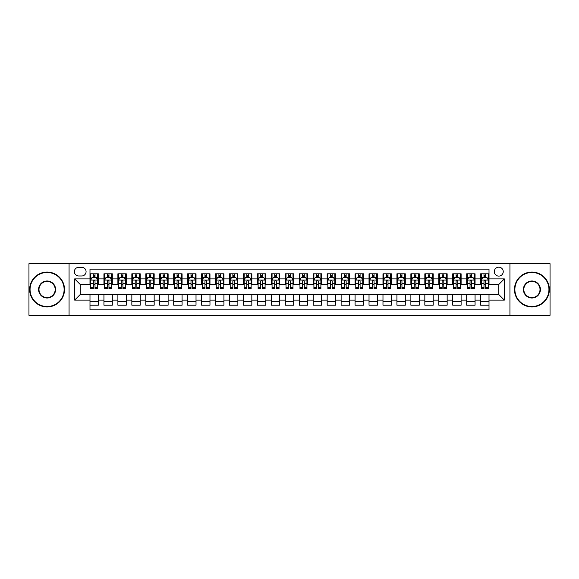 <?xml version="1.0" encoding="UTF-8"?>
<svg xmlns="http://www.w3.org/2000/svg" width="579" height="579" viewBox="0 0 579 579"><rect width="100%" height="100%" fill="white"/><g stroke="black" fill="none" stroke-linecap="round" stroke-linejoin="round"><path stroke-width="0.87" d="M498.78 267.18A4.466 4.466 0 0 0 494.314 271.645A4.466 4.466 0 0 0 498.78 276.103A4.466 4.466 0 0 0 503.245 271.645A4.466 4.466 0 0 0 498.78 267.18M509.94 315.309L550.05 315.309L550.05 263.691L509.94 263.691L509.94 315.309L69.06 315.309L69.06 263.691L28.95 263.691L28.95 315.309L69.06 315.309M489.009 273.802L480.642 273.802L480.642 278.897L475.062 278.897L475.062 284.477L480.642 284.477L480.642 278.897M475.062 278.897L475.062 273.802L466.688 273.802L466.688 278.897L461.108 278.897L461.108 284.477L466.688 284.477L466.688 278.897M461.108 278.897L461.108 273.802L452.735 273.802L452.735 278.897L447.154 278.897L447.154 284.477L452.735 284.477L452.735 278.897M447.154 278.897L447.154 273.802L438.788 273.802L438.788 278.897L433.201 278.897L433.201 284.477L438.788 284.477L438.788 278.897M433.201 278.897L433.201 273.802L424.834 273.802L424.834 278.897L419.254 278.897L419.254 284.477L424.834 284.477L424.834 278.897M419.254 278.897L419.254 273.802L410.88 273.802L410.88 278.897L405.3 278.897L405.3 284.477L410.88 284.477L410.88 278.897M405.3 278.897L405.3 273.802L396.926 273.802L396.926 278.897L391.346 278.897L391.346 284.477L396.926 284.477L396.926 278.897M391.346 278.897L391.346 273.802L382.98 273.802L382.98 278.897L377.399 278.897L377.399 284.477L382.98 284.477L382.98 278.897M377.399 278.897L377.399 273.802L369.026 273.802L369.026 278.897L363.446 278.897L363.446 284.477L369.026 284.477L369.026 278.897M363.446 278.897L363.446 273.802L355.072 273.802L355.072 278.897L349.492 278.897L349.492 284.477L355.072 284.477L355.072 278.897M349.492 278.897L349.492 273.802L341.125 273.802L341.125 278.897L335.538 278.897L335.538 284.477L341.125 284.477L341.125 278.897M335.538 278.897L335.538 273.802L327.171 273.802L327.171 278.897L321.591 278.897L321.591 284.477L327.171 284.477L327.171 278.897M321.591 278.897L321.591 273.802L313.217 273.802L313.217 278.897L307.637 278.897L307.637 284.477L313.217 284.477L313.217 278.897M307.637 278.897L307.637 273.802L299.263 273.802L299.263 278.897L293.683 278.897L293.683 284.477L299.263 284.477L299.263 278.897M293.683 278.897L293.683 273.802L285.317 273.802L285.317 278.897L279.737 278.897L279.737 284.477L285.317 284.477L285.317 278.897M279.737 278.897L279.737 273.802L271.363 273.802L271.363 278.897L265.783 278.897L265.783 284.477L271.363 284.477L271.363 278.897M265.783 278.897L265.783 273.802L257.409 273.802L257.409 278.897L251.829 278.897L251.829 284.477L257.409 284.477L257.409 278.897M251.829 278.897L251.829 273.802L243.462 273.802L243.462 278.897L237.875 278.897L237.875 284.477L243.462 284.477L243.462 278.897M237.875 278.897L237.875 273.802L229.508 273.802L229.508 278.897L223.928 278.897L223.928 284.477L229.508 284.477L229.508 278.897M223.928 278.897L223.928 273.802L215.554 273.802L215.554 278.897L209.974 278.897L209.974 284.477L215.554 284.477L215.554 278.897M209.974 278.897L209.974 273.802L201.601 273.802L201.601 278.897L196.02 278.897L196.02 284.477L201.601 284.477L201.601 278.897M196.02 278.897L196.02 273.802L187.654 273.802L187.654 278.897L182.074 278.897L182.074 284.477L187.654 284.477L187.654 278.897M182.074 278.897L182.074 273.802L173.7 273.802L173.7 278.897L168.12 278.897L168.12 284.477L173.7 284.477L173.7 278.897M168.12 278.897L168.12 273.802L159.746 273.802L159.746 278.897L154.166 278.897L154.166 284.477L159.746 284.477L159.746 278.897M154.166 278.897L154.166 273.802L145.799 273.802L145.799 278.897L140.212 278.897L140.212 284.477L145.799 284.477L145.799 278.897M140.212 278.897L140.212 273.802L131.846 273.802L131.846 278.897L126.265 278.897L126.265 284.477L131.846 284.477L131.846 278.897M126.265 278.897L126.265 273.802L117.892 273.802L117.892 278.897L112.312 278.897L112.312 284.477L117.892 284.477L117.892 278.897M112.312 278.897L112.312 273.802L103.938 273.802L103.938 284.477L98.358 284.477L98.358 273.802L89.991 273.802M89.991 305.198L98.358 305.198L98.358 294.523L103.938 294.523L103.938 305.198L112.312 305.198L112.312 294.523L117.892 294.523L117.892 300.103L112.312 300.103M117.892 300.103L117.892 305.198L126.265 305.198L126.265 294.523L131.846 294.523L131.846 300.103L126.265 300.103M131.846 300.103L131.846 305.198L140.212 305.198L140.212 294.523L145.799 294.523L145.799 300.103L140.212 300.103M145.799 300.103L145.799 305.198L154.166 305.198L154.166 294.523L159.746 294.523L159.746 300.103L154.166 300.103M159.746 300.103L159.746 305.198L168.12 305.198L168.12 294.523L173.7 294.523L173.7 300.103L168.12 300.103M173.7 300.103L173.7 305.198L182.074 305.198L182.074 294.523L187.654 294.523L187.654 300.103L182.074 300.103M187.654 300.103L187.654 305.198L196.02 305.198L196.02 294.523L201.601 294.523L201.601 300.103L196.02 300.103M201.601 300.103L201.601 305.198L209.974 305.198L209.974 294.523L215.554 294.523L215.554 300.103L209.974 300.103M215.554 300.103L215.554 305.198L223.928 305.198L223.928 294.523L229.508 294.523L229.508 300.103L223.928 300.103M229.508 300.103L229.508 305.198L237.875 305.198L237.875 294.523L243.462 294.523L243.462 300.103L237.875 300.103M243.462 300.103L243.462 305.198L251.829 305.198L251.829 294.523L257.409 294.523L257.409 300.103L251.829 300.103M257.409 300.103L257.409 305.198L265.783 305.198L265.783 294.523L271.363 294.523L271.363 300.103L265.783 300.103M271.363 300.103L271.363 305.198L279.737 305.198L279.737 294.523L285.317 294.523L285.317 300.103L279.737 300.103M285.317 300.103L285.317 305.198L293.683 305.198L293.683 294.523L299.263 294.523L299.263 300.103L293.683 300.103M299.263 300.103L299.263 305.198L307.637 305.198L307.637 294.523L313.217 294.523L313.217 300.103L307.637 300.103M313.217 300.103L313.217 305.198L321.591 305.198L321.591 294.523L327.171 294.523L327.171 300.103L321.591 300.103M327.171 300.103L327.171 305.198L335.538 305.198L335.538 294.523L341.125 294.523L341.125 300.103L335.538 300.103M341.125 300.103L341.125 305.198L349.492 305.198L349.492 294.523L355.072 294.523L355.072 300.103L349.492 300.103M355.072 300.103L355.072 305.198L363.446 305.198L363.446 294.523L369.026 294.523L369.026 300.103L363.446 300.103M369.026 300.103L369.026 305.198L377.399 305.198L377.399 294.523L382.98 294.523L382.98 300.103L377.399 300.103M382.98 300.103L382.98 305.198L391.346 305.198L391.346 294.523L396.926 294.523L396.926 300.103L391.346 300.103M396.926 300.103L396.926 305.198L405.3 305.198L405.3 294.523L410.88 294.523L410.88 300.103L405.3 300.103M410.88 300.103L410.88 305.198L419.254 305.198L419.254 294.523L424.834 294.523L424.834 300.103L419.254 300.103M424.834 300.103L424.834 305.198L433.201 305.198L433.201 294.523L438.788 294.523L438.788 300.103L433.201 300.103M438.788 300.103L438.788 305.198L447.154 305.198L447.154 294.523L452.735 294.523L452.735 300.103L447.154 300.103M452.735 300.103L452.735 305.198L461.108 305.198L461.108 294.523L466.688 294.523L466.688 300.103L461.108 300.103M466.688 300.103L466.688 305.198L475.062 305.198L475.062 294.523L480.642 294.523L480.642 300.103L475.062 300.103M78.686 275.966L81.755 275.966A4.328 4.328 0 0 0 86.083 271.645A4.328 4.328 0 0 0 81.755 267.317L78.686 267.317A4.328 4.328 0 0 0 74.365 271.645A4.328 4.328 0 0 0 78.686 275.966M509.94 263.691L69.06 263.691M489.009 278.897L489.009 269.134L89.991 269.134L89.991 284.477L80.22 284.477L80.22 294.523L89.991 294.523L89.991 309.866L489.009 309.866L489.009 294.523L498.78 294.523L498.78 284.477L489.009 284.477L489.009 278.897L504.36 278.897L504.36 300.103L489.009 300.103M89.991 300.103L74.64 300.103L74.64 278.897L89.991 278.897M480.642 300.103L480.642 305.198L489.009 305.198M89.991 277.29L90.686 277.29M93.335 277.29L95.014 277.29M97.663 277.29L98.358 277.29M89.991 284.34L90.686 284.34M93.335 284.34L95.014 284.34M97.663 284.34L98.358 284.34M89.991 294.66L98.358 294.66M89.991 301.71L98.358 301.71M103.938 284.34L104.64 284.34M107.289 284.34L108.961 284.34M111.617 284.34L112.312 284.34M103.938 277.29L104.64 277.29M107.289 277.29L108.961 277.29M111.617 277.29L112.312 277.29M103.938 294.66L112.312 294.66M103.938 301.71L112.312 301.71M117.892 294.66L126.265 294.66M117.892 301.71L126.265 301.71M117.892 277.29L118.594 277.29M121.243 277.29L122.914 277.29M125.563 277.29L126.265 277.29M117.892 284.34L118.594 284.34M121.243 284.34L122.914 284.34M125.563 284.34L126.265 284.34M131.846 294.66L140.212 294.66M131.846 301.71L140.212 301.71M131.846 277.29L132.54 277.29M135.197 277.29L136.868 277.29M139.517 277.29L140.212 277.29M131.846 284.34L132.54 284.34M135.197 284.34L136.868 284.34M139.517 284.34L140.212 284.34M145.799 294.66L154.166 294.66M145.799 301.71L154.166 301.71M145.799 277.29L146.494 277.29M149.143 277.29L150.822 277.29M153.471 277.29L154.166 277.29M145.799 284.34L146.494 284.34M149.143 284.34L150.822 284.34M153.471 284.34L154.166 284.34M159.746 294.66L168.12 294.66M159.746 301.71L168.12 301.71M159.746 277.29L160.448 277.29M163.097 277.29L164.769 277.29M167.425 277.29L168.12 277.29M159.746 284.34L160.448 284.34M163.097 284.34L164.769 284.34M167.425 284.34L168.12 284.34M173.7 294.66L182.074 294.66M173.7 301.71L182.074 301.71M173.7 277.29L174.395 277.29M177.051 277.29L178.723 277.29M181.372 277.29L182.074 277.29M173.7 284.34L174.395 284.34M177.051 284.34L178.723 284.34M181.372 284.34L182.074 284.34M187.654 294.66L196.02 294.66M187.654 301.71L196.02 301.71M187.654 277.29L188.349 277.29M190.998 277.29L192.677 277.29M195.326 277.29L196.02 277.29M187.654 284.34L188.349 284.34M190.998 284.34L192.677 284.34M195.326 284.34L196.02 284.34M201.601 294.66L209.974 294.66M201.601 301.71L209.974 301.71M201.601 277.29L202.303 277.29M204.952 277.29L206.623 277.29M209.28 277.29L209.974 277.29M201.601 284.34L202.303 284.34M204.952 284.34L206.623 284.34M209.28 284.34L209.974 284.34M215.554 294.66L223.928 294.66M215.554 301.71L223.928 301.71M215.554 277.29L216.257 277.29M218.905 277.29L220.577 277.29M223.226 277.29L223.928 277.29M215.554 284.34L216.257 284.34M218.905 284.34L220.577 284.34M223.226 284.34L223.928 284.34M229.508 294.66L237.875 294.66M229.508 301.71L237.875 301.71M229.508 277.29L230.203 277.29M232.852 277.29L234.531 277.29M237.18 277.29L237.875 277.29M229.508 284.34L230.203 284.34M232.852 284.34L234.531 284.34M237.18 284.34L237.875 284.34M243.462 294.66L251.829 294.66M243.462 301.71L251.829 301.71M243.462 277.29L244.157 277.29M246.806 277.29L248.485 277.29M251.134 277.29L251.829 277.29M243.462 284.34L244.157 284.34M246.806 284.34L248.485 284.34M251.134 284.34L251.829 284.34M257.409 294.66L265.783 294.66M257.409 301.71L265.783 301.71M257.409 277.29L258.111 277.29M260.76 277.29L262.432 277.29M265.088 277.29L265.783 277.29M257.409 284.34L258.111 284.34M260.76 284.34L262.432 284.34M265.088 284.34L265.783 284.34M271.363 294.66L279.737 294.66M271.363 301.71L279.737 301.71M271.363 277.29L272.058 277.29M274.714 277.29L276.386 277.29M279.035 277.29L279.737 277.29M271.363 284.34L272.058 284.34M274.714 284.34L276.386 284.34M279.035 284.34L279.737 284.34M285.317 294.66L293.683 294.66M285.317 301.71L293.683 301.71M285.317 277.29L286.012 277.29M288.66 277.29L290.34 277.29M292.988 277.29L293.683 277.29M285.317 284.34L286.012 284.34M288.66 284.34L290.34 284.34M292.988 284.34L293.683 284.34M299.263 294.66L307.637 294.66M299.263 301.71L307.637 301.71M299.263 277.29L299.965 277.29M302.614 277.29L304.286 277.29M306.942 277.29L307.637 277.29M299.263 284.34L299.965 284.34M302.614 284.34L304.286 284.34M306.942 284.34L307.637 284.34M313.217 294.66L321.591 294.66M313.217 301.71L321.591 301.71M313.217 277.29L313.912 277.29M316.568 277.29L318.24 277.29M320.889 277.29L321.591 277.29M313.217 284.34L313.912 284.34M316.568 284.34L318.24 284.34M320.889 284.34L321.591 284.34M327.171 294.66L335.538 294.66M327.171 301.71L335.538 301.71M327.171 277.29L327.866 277.29M330.515 277.29L332.194 277.29M334.843 277.29L335.538 277.29M327.171 284.34L327.866 284.34M330.515 284.34L332.194 284.34M334.843 284.34L335.538 284.34M341.125 294.66L349.492 294.66M341.125 301.71L349.492 301.71M341.125 277.29L341.82 277.29M344.469 277.29L346.148 277.29M348.797 277.29L349.492 277.29M341.125 284.34L341.82 284.34M344.469 284.34L346.148 284.34M348.797 284.34L349.492 284.34M355.072 294.66L363.446 294.66M355.072 301.71L363.446 301.71M355.072 277.29L355.774 277.29M358.423 277.29L360.095 277.29M362.743 277.29L363.446 277.29M355.072 284.34L355.774 284.34M358.423 284.34L360.095 284.34M362.743 284.34L363.446 284.34M369.026 294.66L377.399 294.66M369.026 301.71L377.399 301.71M369.026 277.29L369.72 277.29M372.377 277.29L374.048 277.29M376.697 277.29L377.399 277.29M369.026 284.34L369.72 284.34M372.377 284.34L374.048 284.34M376.697 284.34L377.399 284.34M382.98 294.66L391.346 294.66M382.98 301.71L391.346 301.71M382.98 277.29L383.674 277.29M386.323 277.29L388.002 277.29M390.651 277.29L391.346 277.29M382.98 284.34L383.674 284.34M386.323 284.34L388.002 284.34M390.651 284.34L391.346 284.34M396.926 294.66L405.3 294.66M396.926 301.71L405.3 301.71M396.926 277.29L397.628 277.29M400.277 277.29L401.949 277.29M404.605 277.29L405.3 277.29M396.926 284.34L397.628 284.34M400.277 284.34L401.949 284.34M404.605 284.34L405.3 284.34M410.88 294.66L419.254 294.66M410.88 301.71L419.254 301.71M410.88 277.29L411.575 277.29M414.231 277.29L415.903 277.29M418.552 277.29L419.254 277.29M410.88 284.34L411.575 284.34M414.231 284.34L415.903 284.34M418.552 284.34L419.254 284.34M424.834 294.66L433.201 294.66M424.834 301.71L433.201 301.71M424.834 277.29L425.529 277.29M428.178 277.29L429.857 277.29M432.506 277.29L433.201 277.29M424.834 284.34L425.529 284.34M428.178 284.34L429.857 284.34M432.506 284.34L433.201 284.34M438.788 294.66L447.154 294.66M438.788 301.71L447.154 301.71M438.788 277.29L439.483 277.29M442.132 277.29L443.804 277.29M446.46 277.29L447.154 277.29M438.788 284.34L439.483 284.34M442.132 284.34L443.804 284.34M446.46 284.34L447.154 284.34M452.735 294.66L461.108 294.66M452.735 301.71L461.108 301.71M452.735 277.29L453.437 277.29M456.086 277.29L457.757 277.29M460.406 277.29L461.108 277.29M452.735 284.34L453.437 284.34M456.086 284.34L457.757 284.34M460.406 284.34L461.108 284.34M466.688 294.66L475.062 294.66M466.688 301.71L475.062 301.71M466.688 277.29L467.383 277.29M470.039 277.29L471.711 277.29M474.36 277.29L475.062 277.29M466.688 284.34L467.383 284.34M470.039 284.34L471.711 284.34M474.36 284.34L475.062 284.34M480.642 294.66L489.009 294.66M480.642 301.71L489.009 301.71M480.642 277.29L481.337 277.29M483.986 277.29L485.665 277.29M488.314 277.29L489.009 277.29M480.642 284.34L481.337 284.34M483.986 284.34L485.665 284.34M488.314 284.34L489.009 284.34M80.22 284.477L74.64 278.897M80.22 294.523L74.64 300.103M504.36 278.897L498.78 284.477M504.36 300.103L498.78 294.523M95.014 275.618L93.335 275.618M97.663 287.524L95.014 287.524L95.014 288.66L97.663 288.66L97.663 280.149L96.266 277.363L92.083 277.363L90.686 280.149L90.686 288.66L93.335 288.66L93.335 287.524L90.686 287.524M90.686 280.149L90.686 273.802M97.663 280.149L97.663 273.802M93.335 277.363L93.335 273.802M95.014 273.802L95.014 277.363M95.014 287.524L95.014 281.199C94.457 280.12 93.899 280.12 93.335 281.199L93.335 287.524M47.087 272.477A17.023 17.023 0 0 0 30.065 289.5A17.023 17.023 0 0 0 47.087 306.523A17.023 17.023 0 0 0 64.11 289.5A17.023 17.023 0 0 0 47.087 272.477M47.087 306.942A17.442 17.442 0 0 1 29.645 289.5A17.442 17.442 0 0 1 47.087 272.058A17.442 17.442 0 0 1 64.53 289.5A17.442 17.442 0 0 1 47.087 306.942M47.087 280.989A8.511 8.511 0 0 1 55.598 289.5A8.511 8.511 0 0 1 47.087 298.011A8.511 8.511 0 0 1 38.576 289.5A8.511 8.511 0 0 1 47.087 280.989M47.087 297.592A8.092 8.092 0 0 0 55.179 289.5A8.092 8.092 0 0 0 47.087 281.408A8.092 8.092 0 0 0 38.996 289.5A8.092 8.092 0 0 0 47.087 297.592M531.913 272.477A17.023 17.023 0 0 0 514.89 289.5A17.023 17.023 0 0 0 531.913 306.523A17.023 17.023 0 0 0 548.935 289.5A17.023 17.023 0 0 0 531.913 272.477M531.913 306.942A17.442 17.442 0 0 1 514.47 289.5A17.442 17.442 0 0 1 531.913 272.058A17.442 17.442 0 0 1 549.355 289.5A17.442 17.442 0 0 1 531.913 306.942M531.913 280.989A8.511 8.511 0 0 1 540.424 289.5A8.511 8.511 0 0 1 531.913 298.011A8.511 8.511 0 0 1 523.402 289.5A8.511 8.511 0 0 1 531.913 280.989M531.913 297.592A8.092 8.092 0 0 0 540.004 289.5A8.092 8.092 0 0 0 531.913 281.408A8.092 8.092 0 0 0 523.821 289.5A8.092 8.092 0 0 0 531.913 297.592M108.961 275.618L107.289 275.618M111.617 287.524L108.961 287.524L108.961 288.66L111.617 288.66L111.617 280.149L110.22 277.363L106.037 277.363L104.64 280.149L104.64 288.66L107.289 288.66L107.289 287.524L104.64 287.524M104.64 280.149L104.64 273.802M111.617 280.149L111.617 273.802M107.289 277.363L107.289 273.802M108.961 273.802L108.961 277.363M108.961 287.524L108.961 281.199C108.403 280.12 107.846 280.12 107.289 281.199L107.289 287.524M122.914 275.618L121.243 275.618M125.563 287.524L122.914 287.524L122.914 288.66L125.563 288.66L125.563 280.149L124.174 277.363L119.983 277.363L118.594 280.149L118.594 288.66L121.243 288.66L121.243 287.524L118.594 287.524M118.594 280.149L118.594 273.802M125.563 280.149L125.563 273.802M121.243 277.363L121.243 273.802M122.914 273.802L122.914 277.363M122.914 287.524L122.914 281.199C122.357 280.12 121.8 280.12 121.243 281.199L121.243 287.524M136.868 275.618L135.197 275.618M139.517 287.524L136.868 287.524L136.868 288.66L139.517 288.66L139.517 280.149L138.12 277.363L133.937 277.363L132.54 280.149L132.54 288.66L135.197 288.66L135.197 287.524L132.54 287.524M132.54 280.149L132.54 273.802M139.517 280.149L139.517 273.802M135.197 277.363L135.197 273.802M136.868 273.802L136.868 277.363M136.868 287.524L136.868 281.199C136.311 280.12 135.754 280.12 135.197 281.199L135.197 287.524M150.822 275.618L149.143 275.618M153.471 287.524L150.822 287.524L150.822 288.66L153.471 288.66L153.471 280.149L152.074 277.363L147.891 277.363L146.494 280.149L146.494 288.66L149.143 288.66L149.143 287.524L146.494 287.524M146.494 280.149L146.494 273.802M153.471 280.149L153.471 273.802M149.143 277.363L149.143 273.802M150.822 273.802L150.822 277.363M150.822 287.524L150.822 281.199C150.265 280.12 149.7 280.12 149.143 281.199L149.143 287.524M164.769 275.618L163.097 275.618M167.425 287.524L164.769 287.524L164.769 288.66L167.425 288.66L167.425 280.149L166.028 277.363L161.838 277.363L160.448 280.149L160.448 288.66L163.097 288.66L163.097 287.524L160.448 287.524M160.448 280.149L160.448 273.802M167.425 280.149L167.425 273.802M163.097 277.363L163.097 273.802M164.769 273.802L164.769 277.363M164.769 287.524L164.769 281.199C164.212 280.12 163.654 280.12 163.097 281.199L163.097 287.524M178.723 275.618L177.051 275.618M181.372 287.524L178.723 287.524L178.723 288.66L181.372 288.66L181.372 280.149L179.975 277.363L175.792 277.363L174.395 280.149L174.395 288.66L177.051 288.66L177.051 287.524L174.395 287.524M174.395 280.149L174.395 273.802M181.372 280.149L181.372 273.802M177.051 277.363L177.051 273.802M178.723 273.802L178.723 277.363M178.723 287.524L178.723 281.199C178.166 280.12 177.608 280.12 177.051 281.199L177.051 287.524M192.677 275.618L190.998 275.618M195.326 287.524L192.677 287.524L192.677 288.66L195.326 288.66L195.326 280.149L193.929 277.363L189.746 277.363L188.349 280.149L188.349 288.66L190.998 288.66L190.998 287.524L188.349 287.524M188.349 280.149L188.349 273.802M195.326 280.149L195.326 273.802M190.998 277.363L190.998 273.802M192.677 273.802L192.677 277.363M192.677 287.524L192.677 281.199C192.119 280.12 191.562 280.12 190.998 281.199L190.998 287.524M206.623 275.618L204.952 275.618M209.28 287.524L206.623 287.524L206.623 288.66L209.28 288.66L209.28 280.149L207.883 277.363L203.699 277.363L202.303 280.149L202.303 288.66L204.952 288.66L204.952 287.524L202.303 287.524M202.303 280.149L202.303 273.802M209.28 280.149L209.28 273.802M204.952 277.363L204.952 273.802M206.623 273.802L206.623 277.363M206.623 287.524L206.623 281.199C206.066 280.12 205.509 280.12 204.952 281.199L204.952 287.524M220.577 275.618L218.905 275.618M223.226 287.524L220.577 287.524L220.577 288.66L223.226 288.66L223.226 280.149L221.837 277.363L217.646 277.363L216.257 280.149L216.257 288.66L218.905 288.66L218.905 287.524L216.257 287.524M216.257 280.149L216.257 273.802M223.226 280.149L223.226 273.802M218.905 277.363L218.905 273.802M220.577 273.802L220.577 277.363M220.577 287.524L220.577 281.199C220.02 280.12 219.463 280.12 218.905 281.199L218.905 287.524M234.531 275.618L232.852 275.618M237.18 287.524L234.531 287.524L234.531 288.66L237.18 288.66L237.18 280.149L235.783 277.363L231.6 277.363L230.203 280.149L230.203 288.66L232.852 288.66L232.852 287.524L230.203 287.524M230.203 280.149L230.203 273.802M237.18 280.149L237.18 273.802M232.852 277.363L232.852 273.802M234.531 273.802L234.531 277.363M234.531 287.524L234.531 281.199C233.974 280.12 233.417 280.12 232.852 281.199L232.852 287.524M248.485 275.618L246.806 275.618M251.134 287.524L248.485 287.524L248.485 288.66L251.134 288.66L251.134 280.149L249.737 277.363L245.554 277.363L244.157 280.149L244.157 288.66L246.806 288.66L246.806 287.524L244.157 287.524M244.157 280.149L244.157 273.802M251.134 280.149L251.134 273.802M246.806 277.363L246.806 273.802M248.485 273.802L248.485 277.363M248.485 287.524L248.485 281.199C247.928 280.12 247.363 280.12 246.806 281.199L246.806 287.524M262.432 275.618L260.76 275.618M265.088 287.524L262.432 287.524L262.432 288.66L265.088 288.66L265.088 280.149L263.691 277.363L259.501 277.363L258.111 280.149L258.111 288.66L260.76 288.66L260.76 287.524L258.111 287.524M258.111 280.149L258.111 273.802M265.088 280.149L265.088 273.802M260.76 277.363L260.76 273.802M262.432 273.802L262.432 277.363M262.432 287.524L262.432 281.199C261.874 280.12 261.317 280.12 260.76 281.199L260.76 287.524M276.386 275.618L274.714 275.618M279.035 287.524L276.386 287.524L276.386 288.66L279.035 288.66L279.035 280.149L277.638 277.363L273.454 277.363L272.058 280.149L272.058 288.66L274.714 288.66L274.714 287.524L272.058 287.524M272.058 280.149L272.058 273.802M279.035 280.149L279.035 273.802M274.714 277.363L274.714 273.802M276.386 273.802L276.386 277.363M276.386 287.524L276.386 281.199C275.828 280.12 275.271 280.12 274.714 281.199L274.714 287.524M290.34 275.618L288.66 275.618M292.988 287.524L290.34 287.524L290.34 288.66L292.988 288.66L292.988 280.149L291.592 277.363L287.408 277.363L286.012 280.149L286.012 288.66L288.66 288.66L288.66 287.524L286.012 287.524M286.012 280.149L286.012 273.802M292.988 280.149L292.988 273.802M288.66 277.363L288.66 273.802M290.34 273.802L290.34 277.363M290.34 287.524L290.34 281.199C289.782 280.12 289.225 280.12 288.66 281.199L288.66 287.524M304.286 275.618L302.614 275.618M306.942 287.524L304.286 287.524L304.286 288.66L306.942 288.66L306.942 280.149L305.546 277.363L301.362 277.363L299.965 280.149L299.965 288.66L302.614 288.66L302.614 287.524L299.965 287.524M299.965 280.149L299.965 273.802M306.942 280.149L306.942 273.802M302.614 277.363L302.614 273.802M304.286 273.802L304.286 277.363M304.286 287.524L304.286 281.199C303.729 280.12 303.172 280.12 302.614 281.199L302.614 287.524M318.24 275.618L316.568 275.618M320.889 287.524L318.24 287.524L318.24 288.66L320.889 288.66L320.889 280.149L319.499 277.363L315.309 277.363L313.912 280.149L313.912 288.66L316.568 288.66L316.568 287.524L313.912 287.524M313.912 280.149L313.912 273.802M320.889 280.149L320.889 273.802M316.568 277.363L316.568 273.802M318.24 273.802L318.24 277.363M318.24 287.524L318.24 281.199C317.683 280.12 317.126 280.12 316.568 281.199L316.568 287.524M332.194 275.618L330.515 275.618M334.843 287.524L332.194 287.524L332.194 288.66L334.843 288.66L334.843 280.149L333.446 277.363L329.263 277.363L327.866 280.149L327.866 288.66L330.515 288.66L330.515 287.524L327.866 287.524M327.866 280.149L327.866 273.802M334.843 280.149L334.843 273.802M330.515 277.363L330.515 273.802M332.194 273.802L332.194 277.363M332.194 287.524L332.194 281.199C331.637 280.12 331.079 280.12 330.515 281.199L330.515 287.524M346.148 275.618L344.469 275.618M348.797 287.524L346.148 287.524L346.148 288.66L348.797 288.66L348.797 280.149L347.4 277.363L343.217 277.363L341.82 280.149L341.82 288.66L344.469 288.66L344.469 287.524L341.82 287.524M341.82 280.149L341.82 273.802M348.797 280.149L348.797 273.802M344.469 277.363L344.469 273.802M346.148 273.802L346.148 277.363M346.148 287.524L346.148 281.199C345.591 280.12 345.026 280.12 344.469 281.199L344.469 287.524M360.095 275.618L358.423 275.618M362.743 287.524L360.095 287.524L360.095 288.66L362.743 288.66L362.743 280.149L361.354 277.363L357.163 277.363L355.774 280.149L355.774 288.66L358.423 288.66L358.423 287.524L355.774 287.524M355.774 280.149L355.774 273.802M362.743 280.149L362.743 273.802M358.423 277.363L358.423 273.802M360.095 273.802L360.095 277.363M360.095 287.524L360.095 281.199C359.537 280.12 358.98 280.12 358.423 281.199L358.423 287.524M374.048 275.618L372.377 275.618M376.697 287.524L374.048 287.524L374.048 288.66L376.697 288.66L376.697 280.149L375.301 277.363L371.117 277.363L369.72 280.149L369.72 288.66L372.377 288.66L372.377 287.524L369.72 287.524M369.72 280.149L369.72 273.802M376.697 280.149L376.697 273.802M372.377 277.363L372.377 273.802M374.048 273.802L374.048 277.363M374.048 287.524L374.048 281.199C373.491 280.12 372.934 280.12 372.377 281.199L372.377 287.524M388.002 275.618L386.323 275.618M390.651 287.524L388.002 287.524L388.002 288.66L390.651 288.66L390.651 280.149L389.254 277.363L385.071 277.363L383.674 280.149L383.674 288.66L386.323 288.66L386.323 287.524L383.674 287.524M383.674 280.149L383.674 273.802M390.651 280.149L390.651 273.802M386.323 277.363L386.323 273.802M388.002 273.802L388.002 277.363M388.002 287.524L388.002 281.199C387.445 280.12 386.888 280.12 386.323 281.199L386.323 287.524M401.949 275.618L400.277 275.618M404.605 287.524L401.949 287.524L401.949 288.66L404.605 288.66L404.605 280.149L403.208 277.363L399.025 277.363L397.628 280.149L397.628 288.66L400.277 288.66L400.277 287.524L397.628 287.524M397.628 280.149L397.628 273.802M404.605 280.149L404.605 273.802M400.277 277.363L400.277 273.802M401.949 273.802L401.949 277.363M401.949 287.524L401.949 281.199C401.392 280.12 400.834 280.12 400.277 281.199L400.277 287.524M415.903 275.618L414.231 275.618M418.552 287.524L415.903 287.524L415.903 288.66L418.552 288.66L418.552 280.149L417.162 277.363L412.972 277.363L411.575 280.149L411.575 288.66L414.231 288.66L414.231 287.524L411.575 287.524M411.575 280.149L411.575 273.802M418.552 280.149L418.552 273.802M414.231 277.363L414.231 273.802M415.903 273.802L415.903 277.363M415.903 287.524L415.903 281.199C415.346 280.12 414.788 280.12 414.231 281.199L414.231 287.524M429.857 275.618L428.178 275.618M432.506 287.524L429.857 287.524L429.857 288.66L432.506 288.66L432.506 280.149L431.109 277.363L426.926 277.363L425.529 280.149L425.529 288.66L428.178 288.66L428.178 287.524L425.529 287.524M425.529 280.149L425.529 273.802M432.506 280.149L432.506 273.802M428.178 277.363L428.178 273.802M429.857 273.802L429.857 277.363M429.857 287.524L429.857 281.199C429.3 280.12 428.742 280.12 428.178 281.199L428.178 287.524M443.804 275.618L442.132 275.618M446.46 287.524L443.804 287.524L443.804 288.66L446.46 288.66L446.46 280.149L445.063 277.363L440.88 277.363L439.483 280.149L439.483 288.66L442.132 288.66L442.132 287.524L439.483 287.524M439.483 280.149L439.483 273.802M446.46 280.149L446.46 273.802M442.132 277.363L442.132 273.802M443.804 273.802L443.804 277.363M443.804 287.524L443.804 281.199C443.246 280.12 442.689 280.12 442.132 281.199L442.132 287.524M457.757 275.618L456.086 275.618M460.406 287.524L457.757 287.524L457.757 288.66L460.406 288.66L460.406 280.149L459.017 277.363L454.826 277.363L453.437 280.149L453.437 288.66L456.086 288.66L456.086 287.524L453.437 287.524M453.437 280.149L453.437 273.802M460.406 280.149L460.406 273.802M456.086 277.363L456.086 273.802M457.757 273.802L457.757 277.363M457.757 287.524L457.757 281.199C457.2 280.12 456.643 280.12 456.086 281.199L456.086 287.524M471.711 275.618L470.039 275.618M474.36 287.524L471.711 287.524L471.711 288.66L474.36 288.66L474.36 280.149L472.963 277.363L468.78 277.363L467.383 280.149L467.383 288.66L470.039 288.66L470.039 287.524L467.383 287.524M467.383 280.149L467.383 273.802M474.36 280.149L474.36 273.802M470.039 277.363L470.039 273.802M471.711 273.802L471.711 277.363M471.711 287.524L471.711 281.199C471.154 280.12 470.597 280.12 470.039 281.199L470.039 287.524M485.665 275.618L483.986 275.618M488.314 287.524L485.665 287.524L485.665 288.66L488.314 288.66L488.314 280.149L486.917 277.363L482.734 277.363L481.337 280.149L481.337 288.66L483.986 288.66L483.986 287.524L481.337 287.524M481.337 280.149L481.337 273.802M488.314 280.149L488.314 273.802M483.986 277.363L483.986 273.802M485.665 273.802L485.665 277.363M485.665 287.524L485.665 281.199C485.108 280.12 484.551 280.12 483.986 281.199L483.986 287.524M103.938 300.103L98.358 300.103M103.938 278.897L98.358 278.897M97.627 280.084L90.722 280.084M90.686 278.13L91.699 278.13M96.65 278.13L97.663 278.13M93.335 283.384L90.686 283.384M97.663 283.384L95.014 283.384M95.014 276.509L93.335 276.509M111.581 280.084L104.676 280.084M104.64 278.13L105.653 278.13M110.603 278.13L111.617 278.13M107.289 283.384L104.64 283.384M111.617 283.384L108.961 283.384M108.961 276.509L107.289 276.509M125.534 280.084L118.623 280.084M118.594 278.13L119.6 278.13M124.557 278.13L125.563 278.13M121.243 283.384L118.594 283.384M125.563 283.384L122.914 283.384M122.914 276.509L121.243 276.509M139.481 280.084L132.577 280.084M132.54 278.13L133.554 278.13M138.504 278.13L139.517 278.13M135.197 283.384L132.54 283.384M139.517 283.384L136.868 283.384M136.868 276.509L135.197 276.509M153.435 280.084L146.53 280.084M146.494 278.13L147.507 278.13M152.458 278.13L153.471 278.13M149.143 283.384L146.494 283.384M153.471 283.384L150.822 283.384M150.822 276.509L149.143 276.509M167.389 280.084L160.477 280.084M160.448 278.13L161.454 278.13M166.412 278.13L167.425 278.13M163.097 283.384L160.448 283.384M167.425 283.384L164.769 283.384M164.769 276.509L163.097 276.509M181.336 280.084L174.431 280.084M174.395 278.13L175.408 278.13M180.366 278.13L181.372 278.13M177.051 283.384L174.395 283.384M181.372 283.384L178.723 283.384M178.723 276.509L177.051 276.509M195.289 280.084L188.385 280.084M188.349 278.13L189.362 278.13M194.312 278.13L195.326 278.13M190.998 283.384L188.349 283.384M195.326 283.384L192.677 283.384M192.677 276.509L190.998 276.509M209.243 280.084L202.339 280.084M202.303 278.13L203.316 278.13M208.266 278.13L209.28 278.13M204.952 283.384L202.303 283.384M209.28 283.384L206.623 283.384M206.623 276.509L204.952 276.509M223.197 280.084L216.285 280.084M216.257 278.13L217.263 278.13M222.22 278.13L223.226 278.13M218.905 283.384L216.257 283.384M223.226 283.384L220.577 283.384M220.577 276.509L218.905 276.509M237.144 280.084L230.239 280.084M230.203 278.13L231.216 278.13M236.167 278.13L237.18 278.13M232.852 283.384L230.203 283.384M237.18 283.384L234.531 283.384M234.531 276.509L232.852 276.509M251.098 280.084L244.193 280.084M244.157 278.13L245.17 278.13M250.121 278.13L251.134 278.13M246.806 283.384L244.157 283.384M251.134 283.384L248.485 283.384M248.485 276.509L246.806 276.509M265.052 280.084L258.14 280.084M258.111 278.13L259.117 278.13M264.075 278.13L265.088 278.13M260.76 283.384L258.111 283.384M265.088 283.384L262.432 283.384M262.432 276.509L260.76 276.509M278.998 280.084L272.094 280.084M272.058 278.13L273.071 278.13M278.021 278.13L279.035 278.13M274.714 283.384L272.058 283.384M279.035 283.384L276.386 283.384M276.386 276.509L274.714 276.509M292.952 280.084L286.048 280.084M286.012 278.13L287.025 278.13M291.975 278.13L292.988 278.13M288.66 283.384L286.012 283.384M292.988 283.384L290.34 283.384M290.34 276.509L288.66 276.509M306.906 280.084L300.002 280.084M299.965 278.13L300.979 278.13M305.929 278.13L306.942 278.13M302.614 283.384L299.965 283.384M306.942 283.384L304.286 283.384M304.286 276.509L302.614 276.509M320.86 280.084L313.948 280.084M313.912 278.13L314.925 278.13M319.883 278.13L320.889 278.13M316.568 283.384L313.912 283.384M320.889 283.384L318.24 283.384M318.24 276.509L316.568 276.509M334.807 280.084L327.902 280.084M327.866 278.13L328.879 278.13M333.83 278.13L334.843 278.13M330.515 283.384L327.866 283.384M334.843 283.384L332.194 283.384M332.194 276.509L330.515 276.509M348.761 280.084L341.856 280.084M341.82 278.13L342.833 278.13M347.784 278.13L348.797 278.13M344.469 283.384L341.82 283.384M348.797 283.384L346.148 283.384M346.148 276.509L344.469 276.509M362.715 280.084L355.803 280.084M355.774 278.13L356.78 278.13M361.737 278.13L362.743 278.13M358.423 283.384L355.774 283.384M362.743 283.384L360.095 283.384M360.095 276.509L358.423 276.509M376.661 280.084L369.757 280.084M369.72 278.13L370.734 278.13M375.684 278.13L376.697 278.13M372.377 283.384L369.72 283.384M376.697 283.384L374.048 283.384M374.048 276.509L372.377 276.509M390.615 280.084L383.711 280.084M383.674 278.13L384.688 278.13M389.638 278.13L390.651 278.13M386.323 283.384L383.674 283.384M390.651 283.384L388.002 283.384M388.002 276.509L386.323 276.509M404.569 280.084L397.664 280.084M397.628 278.13L398.634 278.13M403.592 278.13L404.605 278.13M400.277 283.384L397.628 283.384M404.605 283.384L401.949 283.384M401.949 276.509L400.277 276.509M418.523 280.084L411.611 280.084M411.575 278.13L412.588 278.13M417.546 278.13L418.552 278.13M414.231 283.384L411.575 283.384M418.552 283.384L415.903 283.384M415.903 276.509L414.231 276.509M432.47 280.084L425.565 280.084M425.529 278.13L426.542 278.13M431.493 278.13L432.506 278.13M428.178 283.384L425.529 283.384M432.506 283.384L429.857 283.384M429.857 276.509L428.178 276.509M446.423 280.084L439.519 280.084M439.483 278.13L440.496 278.13M445.446 278.13L446.46 278.13M442.132 283.384L439.483 283.384M446.46 283.384L443.804 283.384M443.804 276.509L442.132 276.509M460.377 280.084L453.466 280.084M453.437 278.13L454.443 278.13M459.4 278.13L460.406 278.13M456.086 283.384L453.437 283.384M460.406 283.384L457.757 283.384M457.757 276.509L456.086 276.509M474.324 280.084L467.419 280.084M467.383 278.13L468.397 278.13M473.347 278.13L474.36 278.13M470.039 283.384L467.383 283.384M474.36 283.384L471.711 283.384M471.711 276.509L470.039 276.509M488.278 280.084L481.373 280.084M481.337 278.13L482.35 278.13M487.301 278.13L488.314 278.13M483.986 283.384L481.337 283.384M488.314 283.384L485.665 283.384M485.665 276.509L483.986 276.509"/></g></svg>
